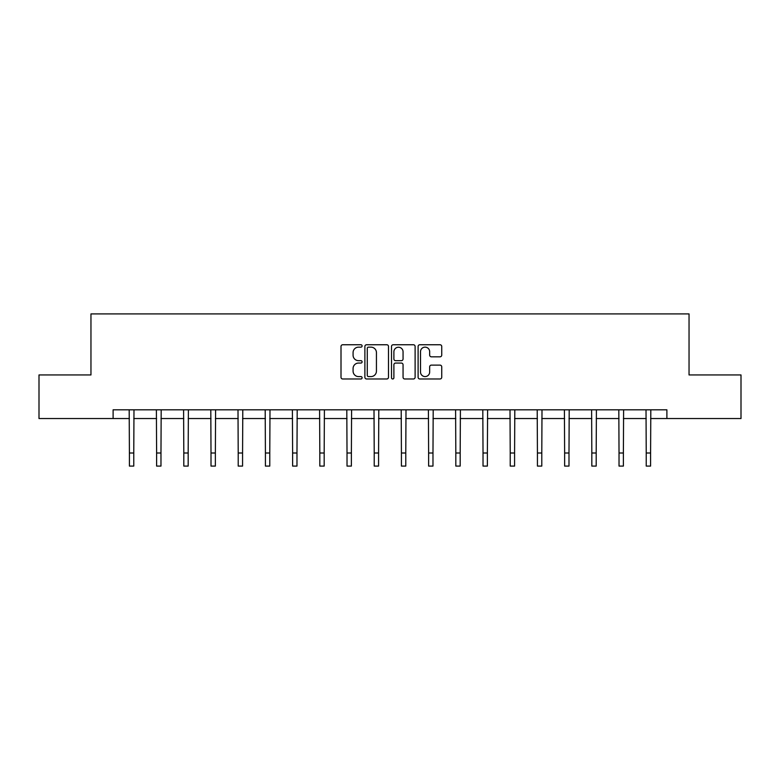 <?xml version="1.0" encoding="UTF-8"?>
<svg xmlns="http://www.w3.org/2000/svg" width="780" height="780" viewBox="0 0 780 780"><rect width="100%" height="100%" fill="white"/><g stroke="black" fill="none" stroke-linecap="round" stroke-linejoin="round"><path stroke-width="1.17" d="M362.105 345.95A1.199 1.199 0 0 0 360.906 344.75L342.722 344.75A1.716 1.716 0 0 0 341.006 346.466L341.006 377.267A1.716 1.716 0 0 0 342.722 378.982L360.906 378.982A1.199 1.199 0 0 0 362.105 377.783A1.199 1.199 0 0 0 360.906 376.584L358.546 376.584A5.479 5.479 0 0 1 353.077 371.104L353.077 368.54A5.479 5.479 0 0 1 358.546 363.061L360.906 363.061A1.199 1.199 0 0 0 362.105 361.861A1.199 1.199 0 0 0 360.906 360.672L358.546 360.672A5.479 5.479 0 0 1 353.077 355.192L353.077 352.628A5.479 5.479 0 0 1 358.546 347.149L360.906 347.149A1.199 1.199 0 0 0 362.105 345.95M440.017 356.821A1.716 1.716 0 0 0 441.733 355.105L441.733 346.466A1.716 1.716 0 0 0 440.017 344.75L419.825 344.75A1.716 1.716 0 0 0 418.109 346.466L418.109 377.267A1.716 1.716 0 0 0 419.825 378.982L440.017 378.982A1.716 1.716 0 0 0 441.733 377.267L441.733 366.834A1.716 1.716 0 0 0 440.017 365.118L431.379 365.118A1.716 1.716 0 0 0 429.663 366.834L429.663 372.011A4.583 4.583 0 0 1 425.09 376.584A4.583 4.583 0 0 1 420.508 372.011L420.508 351.721A4.583 4.583 0 0 1 425.09 347.149A4.583 4.583 0 0 1 429.663 351.721L429.663 355.105A1.716 1.716 0 0 0 431.379 356.821L440.017 356.821M113.11 418.538L39 418.538L39 374.946L90.958 374.946L90.958 313.911L689.042 313.911L689.042 374.946L741 374.946L741 418.538L666.89 418.538L666.89 409.812L113.11 409.812L113.11 418.538L129.412 418.538M388.498 346.466A1.716 1.716 0 0 0 386.792 344.75L366.59 344.75A1.716 1.716 0 0 0 364.884 346.466L364.884 377.267A1.716 1.716 0 0 0 366.59 378.982L386.792 378.982A1.716 1.716 0 0 0 388.498 377.267L388.498 346.466M393.208 344.75L413.41 344.75A1.716 1.716 0 0 1 415.116 346.466L415.116 377.267A1.716 1.716 0 0 1 413.41 378.982L404.761 378.982A1.716 1.716 0 0 1 403.055 377.267L403.055 364.777A1.716 1.716 0 0 0 401.339 363.061L395.606 363.061A1.716 1.716 0 0 0 393.89 364.777L393.89 377.783A1.199 1.199 0 0 1 392.691 378.982A1.199 1.199 0 0 1 391.502 377.783L391.502 346.466A1.716 1.716 0 0 1 393.208 344.75M133.77 418.538L156.614 418.538M160.972 418.538L183.807 418.538M188.175 418.538L211.009 418.538M215.368 418.538L238.212 418.538M242.57 418.538L265.415 418.538M269.773 418.538L292.617 418.538M296.975 418.538L319.819 418.538M324.178 418.538L347.022 418.538M351.38 418.538L374.224 418.538M378.583 418.538L401.417 418.538M405.776 418.538L428.62 418.538M432.978 418.538L455.822 418.538M460.18 418.538L483.025 418.538M487.383 418.538L510.227 418.538M514.585 418.538L537.43 418.538M541.788 418.538L564.632 418.538M568.99 418.538L591.825 418.538M596.193 418.538L619.027 418.538M623.386 418.538L646.23 418.538M650.588 418.538L666.89 418.538M368.482 347.149A1.199 1.199 0 0 0 367.282 348.348L367.282 375.385A1.199 1.199 0 0 0 368.482 376.584L370.958 376.584A5.479 5.479 0 0 0 376.438 371.104L376.438 352.628A5.479 5.479 0 0 0 370.958 347.149L368.482 347.149M403.055 351.809A4.583 4.583 0 0 0 398.473 347.236A4.583 4.583 0 0 0 393.89 351.809L393.89 358.956A1.716 1.716 0 0 0 395.606 360.672L401.339 360.672A1.716 1.716 0 0 0 403.055 358.956L403.055 351.809M129.188 409.812L129.412 453.005L133.77 453.005L133.984 409.812M129.412 453.005L129.412 466.089L133.77 466.089L133.77 453.005M156.39 409.812L156.614 453.005L160.972 453.005L161.187 409.812M156.614 453.005L156.614 466.089L160.972 466.089L160.972 453.005M183.593 409.812L183.807 453.005L188.175 453.005L188.389 409.812M183.807 453.005L183.807 466.089L188.175 466.089L188.175 453.005M210.795 409.812L211.009 453.005L215.368 453.005L215.592 409.812M211.009 453.005L211.009 466.089L215.368 466.089L215.368 453.005M237.998 409.812L238.212 453.005L242.57 453.005L242.794 409.812M238.212 453.005L238.212 466.089L242.57 466.089L242.57 453.005M265.19 409.812L265.415 453.005L269.773 453.005L269.997 409.812M265.415 453.005L265.415 466.089L269.773 466.089L269.773 453.005M292.393 409.812L292.617 453.005L296.975 453.005L297.2 409.812M292.617 453.005L292.617 466.089L296.975 466.089L296.975 453.005M319.595 409.812L319.819 453.005L324.178 453.005L324.402 409.812M319.819 453.005L319.819 466.089L324.178 466.089L324.178 453.005M346.798 409.812L347.022 453.005L351.38 453.005L351.595 409.812M347.022 453.005L347.022 466.089L351.38 466.089L351.38 453.005M374 409.812L374.224 453.005L378.583 453.005L378.797 409.812M374.224 453.005L374.224 466.089L378.583 466.089L378.583 453.005M401.203 409.812L401.417 453.005L405.776 453.005L406 409.812M401.417 453.005L401.417 466.089L405.776 466.089L405.776 453.005M428.405 409.812L428.62 453.005L432.978 453.005L433.202 409.812M428.62 453.005L428.62 466.089L432.978 466.089L432.978 453.005M455.598 409.812L455.822 453.005L460.18 453.005L460.405 409.812M455.822 453.005L455.822 466.089L460.18 466.089L460.18 453.005M482.8 409.812L483.025 453.005L487.383 453.005L487.607 409.812M483.025 453.005L483.025 466.089L487.383 466.089L487.383 453.005M510.003 409.812L510.227 453.005L514.585 453.005L514.81 409.812M510.227 453.005L510.227 466.089L514.585 466.089L514.585 453.005M537.206 409.812L537.43 453.005L541.788 453.005L542.002 409.812M537.43 453.005L537.43 466.089L541.788 466.089L541.788 453.005M564.408 409.812L564.632 453.005L568.99 453.005L569.205 409.812M564.632 453.005L564.632 466.089L568.99 466.089L568.99 453.005M591.611 409.812L591.825 453.005L596.193 453.005L596.408 409.812M591.825 453.005L591.825 466.089L596.193 466.089L596.193 453.005M618.813 409.812L619.027 453.005L623.386 453.005L623.61 409.812M619.027 453.005L619.027 466.089L623.386 466.089L623.386 453.005M646.015 409.812L646.23 453.005L650.588 453.005L650.812 409.812M646.23 453.005L646.23 466.089L650.588 466.089L650.588 453.005"/></g></svg>
